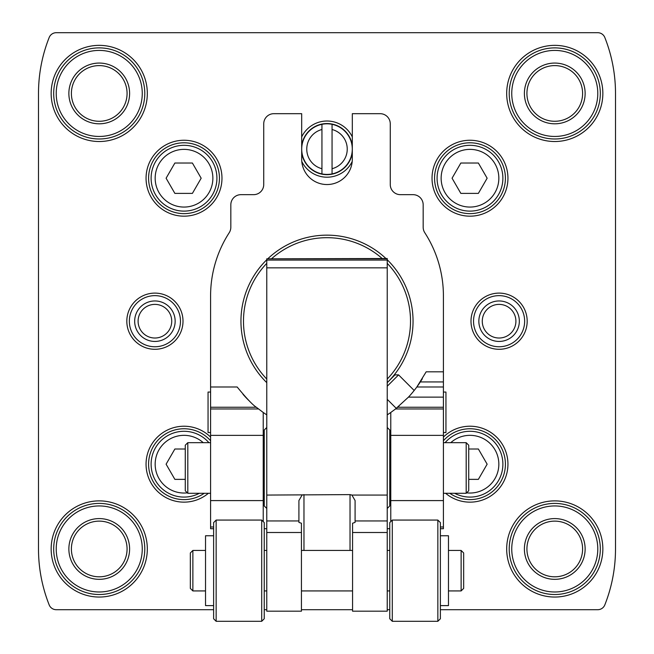 <?xml version="1.0" encoding="UTF-8"?>
<svg xmlns="http://www.w3.org/2000/svg" width="654" height="654" viewBox="0 0 654 654"><rect width="100%" height="100%" fill="white"/><g stroke="black" fill="none" stroke-linecap="round" stroke-linejoin="round"><path stroke-width="0.98" d="M440.379 609.7L597.764 609.7A7.595 7.595 0 0 0 604.819 604.909A151.842 151.842 0 0 0 615.504 548.968L615.504 93.44A151.842 151.842 0 0 0 604.819 37.499A7.595 7.595 0 0 0 597.764 32.7L56.236 32.7A7.595 7.595 0 0 0 49.181 37.499A151.842 151.842 0 0 0 38.496 93.44L38.496 548.968A151.842 151.842 0 0 0 49.181 604.909A7.595 7.595 0 0 0 56.236 609.7L213.621 609.7M264.241 609.7L266.767 609.7M301.437 609.7L352.563 609.7M387.233 609.7L389.759 609.7M144.787 548.968A45.551 45.551 0 0 1 76.461 588.412A45.551 45.551 0 0 1 76.461 509.515A45.551 45.551 0 0 1 144.787 548.968A45.551 45.551 0 0 1 76.461 588.412A45.551 45.551 0 0 1 76.461 509.515A45.551 45.551 0 0 1 144.787 548.968A45.551 45.551 0 0 1 76.461 588.412A45.551 45.551 0 0 1 76.461 509.515A45.551 45.551 0 0 1 144.787 548.968M127.072 548.968A27.836 27.836 0 0 1 85.314 573.076A27.836 27.836 0 0 1 85.314 524.86A27.836 27.836 0 0 1 127.072 548.968A27.836 27.836 0 0 1 85.314 573.076A27.836 27.836 0 0 1 85.314 524.86A27.836 27.836 0 0 1 127.072 548.968A27.836 27.836 0 0 1 85.314 573.076A27.836 27.836 0 0 1 85.314 524.86A27.836 27.836 0 0 1 127.072 548.968M144.787 93.44A45.551 45.551 0 0 1 76.461 132.885A45.551 45.551 0 0 1 76.461 53.988A45.551 45.551 0 0 1 144.787 93.44A45.551 45.551 0 0 1 76.461 132.885A45.551 45.551 0 0 1 76.461 53.988A45.551 45.551 0 0 1 144.787 93.44A45.551 45.551 0 0 1 76.461 132.885A45.551 45.551 0 0 1 76.461 53.988A45.551 45.551 0 0 1 144.787 93.44M127.072 93.44A27.836 27.836 0 0 1 85.314 117.548A27.836 27.836 0 0 1 85.314 69.332A27.836 27.836 0 0 1 127.072 93.44A27.836 27.836 0 0 1 85.314 117.548A27.836 27.836 0 0 1 85.314 69.332A27.836 27.836 0 0 1 127.072 93.44A27.836 27.836 0 0 1 85.314 117.548A27.836 27.836 0 0 1 85.314 69.332A27.836 27.836 0 0 1 127.072 93.44M600.315 93.44A45.551 45.551 0 0 1 531.988 132.885A45.551 45.551 0 0 1 531.988 53.988A45.551 45.551 0 0 1 600.315 93.44A45.551 45.551 0 0 1 531.988 132.885A45.551 45.551 0 0 1 531.988 53.988A45.551 45.551 0 0 1 600.315 93.44A45.551 45.551 0 0 1 531.988 132.885A45.551 45.551 0 0 1 531.988 53.988A45.551 45.551 0 0 1 600.315 93.44M582.6 93.44A27.836 27.836 0 0 1 540.842 117.548A27.836 27.836 0 0 1 540.842 69.332A27.836 27.836 0 0 1 582.6 93.44A27.836 27.836 0 0 1 540.842 117.548A27.836 27.836 0 0 1 540.842 69.332A27.836 27.836 0 0 1 582.6 93.44A27.836 27.836 0 0 1 540.842 117.548A27.836 27.836 0 0 1 540.842 69.332A27.836 27.836 0 0 1 582.6 93.44M600.315 548.968A45.551 45.551 0 0 1 531.988 588.412A45.551 45.551 0 0 1 531.988 509.515A45.551 45.551 0 0 1 600.315 548.968A45.551 45.551 0 0 1 531.988 588.412A45.551 45.551 0 0 1 531.988 509.515A45.551 45.551 0 0 1 600.315 548.968A45.551 45.551 0 0 1 531.988 588.412A45.551 45.551 0 0 1 531.988 509.515A45.551 45.551 0 0 1 600.315 548.968M582.6 548.968A27.836 27.836 0 0 1 540.842 573.076A27.836 27.836 0 0 1 540.842 524.86A27.836 27.836 0 0 1 582.6 548.968A27.836 27.836 0 0 1 540.842 573.076A27.836 27.836 0 0 1 540.842 524.86A27.836 27.836 0 0 1 582.6 548.968A27.836 27.836 0 0 1 540.842 573.076A27.836 27.836 0 0 1 540.842 524.86A27.836 27.836 0 0 1 582.6 548.968M204.22 493.288A35.43 35.43 0 0 1 155.717 485.497A35.43 35.43 0 0 1 161.62 436.725A35.43 35.43 0 0 1 210.588 440.747A35.43 35.43 0 0 0 161.62 436.725A35.43 35.43 0 0 0 155.717 485.497A35.43 35.43 0 0 0 204.22 493.288M219.442 178.215A35.43 35.43 0 0 1 166.304 208.896A35.43 35.43 0 0 1 166.304 147.534A35.43 35.43 0 0 1 219.442 178.215A35.43 35.43 0 0 1 166.304 208.896A35.43 35.43 0 0 1 166.304 147.534A35.43 35.43 0 0 1 219.442 178.215M505.411 178.215A35.43 35.43 0 0 1 452.274 208.896A35.43 35.43 0 0 1 452.274 147.534A35.43 35.43 0 0 1 505.411 178.215A35.43 35.43 0 0 1 452.274 208.896A35.43 35.43 0 0 1 452.274 147.534A35.43 35.43 0 0 1 505.411 178.215M505.411 464.185A35.43 35.43 0 0 1 449.78 493.288A35.43 35.43 0 0 0 505.411 464.185A35.43 35.43 0 0 0 443.412 440.747A35.43 35.43 0 0 1 505.411 464.185M524.647 321.204A25.563 25.563 0 0 1 486.306 343.334A25.563 25.563 0 0 1 486.306 299.066A25.563 25.563 0 0 1 524.647 321.204A25.563 25.563 0 0 1 486.306 343.334A25.563 25.563 0 0 1 486.306 299.066A25.563 25.563 0 0 1 524.647 321.204M519.333 321.204A20.249 20.249 0 0 1 488.963 338.731A20.249 20.249 0 0 1 488.963 303.669A20.249 20.249 0 0 1 519.333 321.204M515.908 321.204A16.824 16.824 0 0 1 490.68 335.772A16.824 16.824 0 0 1 490.68 306.636A16.824 16.824 0 0 1 515.908 321.204M180.471 321.204A25.563 25.563 0 0 1 142.131 343.334A25.563 25.563 0 0 1 142.131 299.066A25.563 25.563 0 0 1 180.471 321.204A25.563 25.563 0 0 1 142.131 343.334A25.563 25.563 0 0 1 142.131 299.066A25.563 25.563 0 0 1 180.471 321.204M175.158 321.204A20.249 20.249 0 0 1 144.787 338.731A20.249 20.249 0 0 1 144.787 303.669A20.249 20.249 0 0 1 175.158 321.204M171.732 321.204A16.824 16.824 0 0 1 146.504 335.772A16.824 16.824 0 0 1 146.504 306.636A16.824 16.824 0 0 1 171.732 321.204M199.356 493.288A32.896 32.896 0 0 1 156.159 481.687A32.896 32.896 0 0 1 164.448 437.739A32.896 32.896 0 0 1 208.904 442.676A32.896 32.896 0 0 0 164.448 437.739A32.896 32.896 0 0 0 156.159 481.687A32.896 32.896 0 0 0 199.356 493.288M185.278 449.004L174.871 449.004L166.1 464.185L174.871 479.366L185.278 479.366M502.885 464.185A32.896 32.896 0 0 1 454.644 493.288A32.896 32.896 0 0 0 502.885 464.185A32.896 32.896 0 0 0 445.096 442.676A32.896 32.896 0 0 1 502.885 464.185M468.722 479.366L478.368 479.366L487.14 464.185L478.368 449.004L468.722 449.004M502.885 178.215A32.896 32.896 0 0 1 453.533 206.705A32.896 32.896 0 0 1 453.533 149.725A32.896 32.896 0 0 1 502.885 178.215A32.896 32.896 0 0 1 453.533 206.705A32.896 32.896 0 0 1 453.533 149.725A32.896 32.896 0 0 1 502.885 178.215M452.069 178.215L460.841 193.396L478.368 193.396L487.14 178.215L478.368 163.034L460.841 163.034L452.069 178.215M216.915 178.215A32.896 32.896 0 0 1 167.563 206.705A32.896 32.896 0 0 1 167.563 149.725A32.896 32.896 0 0 1 216.915 178.215A32.896 32.896 0 0 1 167.563 206.705A32.896 32.896 0 0 1 167.563 149.725A32.896 32.896 0 0 1 216.915 178.215M166.1 178.215L174.871 193.396L192.399 193.396L201.17 178.215L192.399 163.034L174.871 163.034L166.1 178.215M352.31 152.701A25.563 25.563 0 0 1 301.69 152.701A25.563 25.563 0 0 0 352.31 152.701M301.69 145.523A25.563 25.563 0 0 1 352.31 145.523A25.563 25.563 0 0 0 301.69 145.523M266.767 382.647A86.042 86.042 0 0 1 266.767 259.752M268.05 258.518A86.042 86.042 0 0 1 385.95 258.518M387.233 259.752A86.042 86.042 0 0 1 387.233 382.647M387.176 382.696L395 374.881L398.572 374.881L387.233 386.228M422.329 378.748A111.352 111.352 0 0 1 416.835 386.996L426.179 371.815L443.412 371.815L443.412 295.894A116.412 116.412 0 0 0 424.789 232.726A10.121 10.121 0 0 1 423.171 227.24L423.171 204.792A10.121 10.121 0 0 0 413.042 194.663L400.387 194.663A10.121 10.121 0 0 1 390.266 184.542L390.266 123.802A10.121 10.121 0 0 0 380.146 113.682L352.31 113.682L352.31 159.233A25.31 25.31 0 0 1 327 184.542A25.31 25.31 0 0 1 301.69 159.233L301.69 113.682L273.854 113.682A10.121 10.121 0 0 0 263.734 123.802L263.734 184.542A10.121 10.121 0 0 1 253.613 194.663L240.958 194.663A10.121 10.121 0 0 0 230.829 204.792L230.829 227.24A10.121 10.121 0 0 1 229.211 232.726A116.412 116.412 0 0 0 210.588 295.894L210.588 386.996L237.165 386.996C246.509 398.368 252.894 405.12 256.319 407.246L263.227 412.478A111.352 111.352 0 0 0 266.767 414.857M242.986 394.28A111.352 111.352 0 0 0 248.847 400.518M210.588 407.246L256.319 407.246A111.352 111.352 0 0 0 258.477 408.971L210.588 408.971L210.588 386.996M408.456 397.125L443.412 397.125L443.412 386.996L416.835 386.996A111.352 111.352 0 0 1 408.456 397.125L395.523 408.971A111.352 111.352 0 0 0 398.965 406.175M440.379 528.718L443.412 528.718L443.412 408.971L395.523 408.971L390.773 412.478A111.352 111.352 0 0 1 387.233 414.857M213.621 528.718L210.588 528.718L210.588 408.971M264.241 528.718L266.767 528.718M387.233 528.718L389.759 528.718M443.412 371.815L443.412 386.996M443.412 397.125L443.412 408.971M263.227 521.59L263.227 435.376L210.588 435.376M263.227 435.376L263.227 412.478M263.227 500.588L210.588 500.588M420.326 381.936L443.412 381.936M397.681 407.246L443.412 407.246M390.773 521.59L390.773 412.478M390.773 435.376L443.412 435.376M390.773 500.588L443.412 500.588M266.767 379.05A83.516 83.516 0 0 1 266.767 263.349M271.811 258.518A83.516 83.516 0 0 1 382.189 258.518M387.233 263.349A83.516 83.516 0 0 1 387.233 379.05M210.588 432.556L208.054 432.556L208.054 392.057L210.588 392.057M443.412 392.057L445.946 392.057L445.946 432.556L443.412 432.556M390.773 493.288L389.759 493.288M264.241 493.288L263.227 493.288M466.188 442.676L466.188 493.288L468.722 490.762L468.722 445.202L466.188 442.676L443.412 442.676M466.188 493.288L443.412 493.288M210.588 493.288L187.812 493.288L187.812 442.676L210.588 442.676M187.812 493.288L185.278 490.762L185.278 445.202L187.812 442.676M398.572 374.881L414.178 390.479M387.233 258.812L266.767 258.812L387.233 258.518L387.233 611.179L352.563 611.179L352.563 523.241L355.089 522.399L355.089 500.555L351.901 495.07L350.029 494.612L266.767 495.07L266.767 611.179L301.437 611.179L301.437 532.503L266.767 532.503M301.437 532.503L301.437 523.241L298.911 522.399L298.911 500.555L302.099 495.07M266.767 427.487L264.241 430.021L264.241 505.943L266.767 508.469M266.767 258.812L266.767 495.07M387.233 427.487L389.759 430.021L389.759 505.943L387.233 508.469M192.873 590.93L192.873 550.439L190.339 552.973L190.339 588.404L192.873 590.93L205.528 590.93M213.621 535.765L205.528 535.765L205.528 605.612L213.621 605.612M216.155 520.069L213.621 522.603L213.621 618.766L216.155 621.3L261.706 621.3L261.706 520.069L216.155 520.069L216.155 621.3M261.706 520.069L264.241 522.603L264.241 618.766L261.706 621.3M392.294 520.069L389.759 522.603L389.759 618.766L392.294 621.3L437.845 621.3L437.845 520.069L392.294 520.069L392.294 621.3M437.845 520.069L440.379 522.603L440.379 618.766L437.845 621.3M440.379 535.765L448.472 535.765L448.472 605.612L440.379 605.612M448.472 550.439L461.127 550.439L461.127 590.93L448.472 590.93M461.127 550.439L463.661 552.973L463.661 588.404L461.127 590.93M321.94 168.716A20.249 20.249 0 0 1 321.94 129.508L321.94 173.907A25.31 25.31 0 0 1 321.94 124.317L321.94 129.508M332.06 129.508A20.249 20.249 0 0 1 332.06 168.716L332.06 124.317A25.31 25.31 0 0 1 332.06 173.907L332.06 168.716M321.94 173.907A25.31 25.31 0 0 0 332.06 173.907M332.06 124.317A25.31 25.31 0 0 0 321.94 124.317M352.204 161.513A28.089 28.089 0 0 1 301.796 161.513M301.69 136.923A28.089 28.089 0 0 1 352.31 136.923M183.006 321.204A28.089 28.089 0 0 1 140.863 345.525A28.089 28.089 0 0 1 140.863 296.875A28.089 28.089 0 0 1 183.006 321.204M527.181 321.204A28.089 28.089 0 0 1 485.039 345.525A28.089 28.089 0 0 1 485.039 296.875A28.089 28.089 0 0 1 527.181 321.204M443.412 437.076A37.957 37.957 0 0 1 507.945 464.185A37.957 37.957 0 0 1 445.611 493.288M507.945 178.215A37.957 37.957 0 0 1 451.007 211.087A37.957 37.957 0 0 1 451.007 145.343A37.957 37.957 0 0 1 507.945 178.215M221.976 178.215A37.957 37.957 0 0 1 165.037 211.087A37.957 37.957 0 0 1 165.037 145.343A37.957 37.957 0 0 1 221.976 178.215M208.389 493.288A37.957 37.957 0 0 1 155.726 489.494A37.957 37.957 0 0 1 157.794 436.741A37.957 37.957 0 0 1 210.588 437.076M602.849 548.968A48.085 48.085 0 0 1 530.721 590.603A48.085 48.085 0 0 1 530.721 507.324A48.085 48.085 0 0 1 602.849 548.968M602.849 93.44A48.085 48.085 0 0 1 530.721 135.076A48.085 48.085 0 0 1 530.721 51.797A48.085 48.085 0 0 1 602.849 93.44M147.322 93.44A48.085 48.085 0 0 1 75.194 135.076A48.085 48.085 0 0 1 75.194 51.797A48.085 48.085 0 0 1 147.322 93.44M147.322 548.968A48.085 48.085 0 0 1 75.194 590.603A48.085 48.085 0 0 1 75.194 507.324A48.085 48.085 0 0 1 147.322 548.968M142.261 548.968A43.025 43.025 0 0 1 77.728 586.221A43.025 43.025 0 0 1 77.728 511.706A43.025 43.025 0 0 1 142.261 548.968M129.606 548.968A30.37 30.37 0 0 1 84.055 575.267A30.37 30.37 0 0 1 84.055 522.66A30.37 30.37 0 0 1 129.606 548.968M142.261 93.44A43.025 43.025 0 0 1 77.728 130.694A43.025 43.025 0 0 1 77.728 56.179A43.025 43.025 0 0 1 142.261 93.44M129.606 93.44A30.37 30.37 0 0 1 84.055 119.739A30.37 30.37 0 0 1 84.055 67.133A30.37 30.37 0 0 1 129.606 93.44M597.789 93.44A43.025 43.025 0 0 1 533.255 130.694A43.025 43.025 0 0 1 533.255 56.179A43.025 43.025 0 0 1 597.789 93.44M585.134 93.44A30.37 30.37 0 0 1 539.583 119.739A30.37 30.37 0 0 1 539.583 67.133A30.37 30.37 0 0 1 585.134 93.44M597.789 548.968A43.025 43.025 0 0 1 533.255 586.221A43.025 43.025 0 0 1 533.255 511.706A43.025 43.025 0 0 1 597.789 548.968M585.134 548.968A30.37 30.37 0 0 1 539.583 575.267A30.37 30.37 0 0 1 539.583 522.66A30.37 30.37 0 0 1 585.134 548.968M187.363 492.838A28.85 28.85 0 0 1 156.51 455.478A28.85 28.85 0 0 1 203.239 442.676M450.761 442.676A28.85 28.85 0 0 1 498.839 464.185A28.85 28.85 0 0 1 466.637 492.838M498.839 178.215A28.85 28.85 0 0 1 455.56 203.198A28.85 28.85 0 0 1 455.56 153.232A28.85 28.85 0 0 1 498.839 178.215M212.869 178.215A28.85 28.85 0 0 1 169.59 203.198A28.85 28.85 0 0 1 169.59 153.232A28.85 28.85 0 0 1 212.869 178.215M213.621 526.993L210.588 526.993M440.379 526.993L443.412 526.993M387.233 532.503L352.563 532.503M298.911 520.952L266.767 520.952M387.233 520.952L355.089 520.952M387.233 495.07L351.901 495.07M387.233 260.088L266.767 260.088M387.233 267.846L266.767 267.846M350.029 550.439L350.029 494.612M303.971 550.439L303.971 494.612M390.773 442.676L389.759 442.676M264.241 442.676L263.227 442.676M387.233 399.324L396.283 408.374M301.437 590.93L352.563 590.93M301.437 550.439L352.563 550.439M192.873 550.439L205.528 550.439M264.241 590.93L266.767 590.93M264.241 550.439L266.767 550.439M387.233 590.93L389.759 590.93M387.233 550.439L389.759 550.439"/></g></svg>
